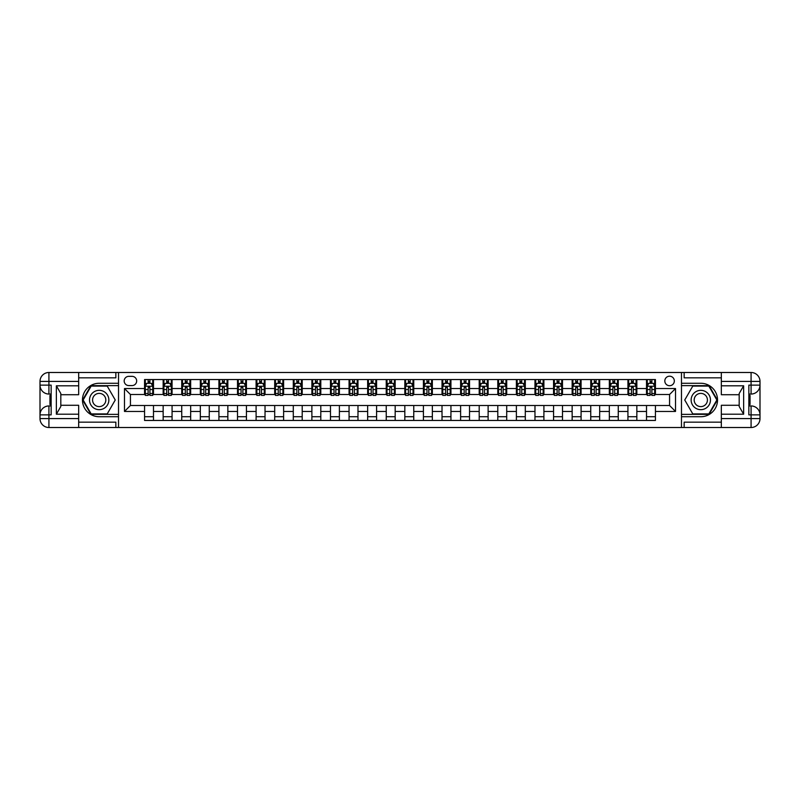 <?xml version="1.0" encoding="UTF-8"?>
<svg xmlns="http://www.w3.org/2000/svg" width="800" height="800" viewBox="0 0 800 800"><rect width="100%" height="100%" fill="white"/><g stroke="black" fill="none" stroke-linecap="round" stroke-linejoin="round"><path stroke-width="1.2" d="M669.57 376.2A4.76 4.76 0 0 0 664.81 380.96A4.76 4.76 0 0 0 669.57 385.72A4.76 4.76 0 0 0 674.33 380.96A4.76 4.76 0 0 0 669.57 376.2M78.67 422.16L115.85 422.16L115.85 427.51L721.33 427.51L721.33 418.59L751.08 418.59L751.08 414.87L748.85 414.87L748.85 385.13L751.08 385.13L751.08 381.41L721.33 381.41L721.33 385.8L743.64 385.8L743.64 414.2L739.18 406.48L739.18 393.52L743.64 385.8M128.79 385.57L132.06 385.57A4.61 4.61 0 0 0 136.67 380.96A4.61 4.61 0 0 0 132.06 376.35L128.79 376.35A4.61 4.61 0 0 0 124.18 380.96A4.61 4.61 0 0 0 128.79 385.57M681.47 383.27L681.47 416.73L700.81 416.73A16.73 16.73 0 0 0 717.54 400A16.73 16.73 0 0 0 700.81 383.27L681.47 383.27L681.47 372.49L78.67 372.49L78.67 381.41L48.92 381.41L48.92 385.13L51.15 385.13L51.15 414.87L48.92 414.87L48.92 418.59L78.67 418.59L78.67 414.2L56.36 414.2L56.36 385.8L60.82 393.52L60.82 406.48L56.36 414.2M118.53 416.73L118.53 383.27L99.19 383.27A16.73 16.73 0 0 0 82.46 400A16.73 16.73 0 0 0 99.19 416.73L118.53 416.73L118.53 427.51M144.56 411.45L124.48 411.45L124.48 388.55L144.56 388.55L144.56 394.5L130.43 394.5L130.43 405.5L144.56 405.5L144.56 420.45L655.44 420.45L655.44 405.5L669.57 405.5L669.57 394.5L655.44 394.5L655.44 388.55L675.52 388.55L675.52 411.45L655.44 411.45M655.44 388.55L655.44 379.55L144.56 379.55L144.56 388.55M646.52 379.55L646.52 394.5L647.26 394.5M650.09 394.5L651.87 394.5M654.7 394.5L655.44 394.5M646.52 394.5L636.11 394.5M627.93 379.55L627.93 394.5L628.67 394.5M631.5 394.5L633.28 394.5M627.93 394.5L617.52 394.5M609.34 379.55L609.34 394.5L610.08 394.5M612.91 394.5L614.69 394.5M609.34 394.5L598.93 394.5M590.75 379.55L590.75 394.5L591.49 394.5M594.32 394.5L596.1 394.5M590.75 394.5L580.33 394.5M572.15 379.55L572.15 394.5L572.9 394.5M575.72 394.5L577.51 394.5M572.15 394.5L561.74 394.5M553.56 379.55L553.56 394.5L554.31 394.5M557.13 394.5L558.92 394.5M553.56 394.5L543.15 394.5M534.97 379.55L534.97 394.5L535.72 394.5M538.54 394.5L540.33 394.5M534.97 394.5L524.56 394.5M516.38 379.55L516.38 394.5L517.12 394.5M519.95 394.5L521.74 394.5M516.38 394.5L505.97 394.5M497.79 379.55L497.79 394.5L498.53 394.5M501.36 394.5L503.14 394.5M497.79 394.5L487.38 394.5M479.2 379.55L479.2 394.5L479.94 394.5M482.77 394.5L484.55 394.5M479.2 394.5L468.79 394.5M460.61 379.55L460.61 394.5L461.35 394.5M464.18 394.5L465.96 394.5M460.61 394.5L450.2 394.5M442.02 379.55L442.02 394.5L442.76 394.5M445.59 394.5L447.37 394.5M442.02 394.5L431.61 394.5M423.42 379.55L423.42 394.5L424.17 394.5M426.99 394.5L428.78 394.5M423.42 394.5L413.01 394.5M404.83 379.55L404.83 394.5L405.58 394.5M408.4 394.5L410.19 394.5M404.83 394.5L394.42 394.5M386.24 379.55L386.24 394.5L386.99 394.5M389.81 394.5L391.6 394.5M386.24 394.5L375.83 394.5M367.65 379.55L367.65 394.5L368.39 394.5M371.22 394.5L373.01 394.5M367.65 394.5L357.24 394.5M349.06 379.55L349.06 394.5L349.8 394.5M352.63 394.5L354.41 394.5M349.06 394.5L338.65 394.5M330.47 379.55L330.47 394.5L331.21 394.5M334.04 394.5L335.82 394.5M330.47 394.5L320.06 394.5M311.88 379.55L311.88 394.5L312.62 394.5M315.45 394.5L317.23 394.5M311.88 394.5L301.47 394.5M293.29 379.55L293.29 394.5L294.03 394.5M296.86 394.5L298.64 394.5M293.29 394.5L282.88 394.5M274.7 379.55L274.7 394.5L275.44 394.5M278.26 394.5L280.05 394.5M274.7 394.5L264.28 394.5M256.1 379.55L256.1 394.5L256.85 394.5M259.67 394.5L261.46 394.5M256.1 394.5L245.69 394.5M237.51 379.55L237.51 394.5L238.26 394.5M241.08 394.5L242.87 394.5M237.51 394.5L227.1 394.5M218.92 379.55L218.92 394.5L219.67 394.5M222.49 394.5L224.28 394.5M218.92 394.5L208.51 394.5M200.33 379.55L200.33 394.5L201.07 394.5M203.9 394.5L205.68 394.5M200.33 394.5L189.92 394.5M181.74 379.55L181.74 394.5L182.48 394.5M185.31 394.5L187.09 394.5M181.74 394.5L171.33 394.5M163.15 379.55L163.15 394.5L163.89 394.5M166.72 394.5L168.5 394.5M163.15 394.5L152.74 394.5M144.56 394.5L145.3 394.5M148.13 394.5L149.91 394.5M144.56 405.5L153.48 405.5L153.48 420.45M655.44 405.5L153.48 405.5M153.48 379.55L153.48 394.5M144.56 383.27L145.3 383.27M148.13 383.27L149.91 383.27M152.74 383.27L153.48 383.27M144.56 416.73L153.48 416.73M163.15 405.5L163.15 420.45M172.07 379.55L172.07 394.5M163.15 383.27L163.89 383.27M166.72 383.27L168.5 383.27M171.33 383.27L172.07 383.27M172.07 405.5L172.07 420.45M163.15 416.73L172.07 416.73M181.74 405.5L181.74 420.45M190.66 405.5L190.66 420.45M181.74 416.73L190.66 416.73M190.66 379.55L190.66 394.5M181.74 383.27L182.48 383.27M185.31 383.27L187.09 383.27M189.92 383.27L190.66 383.27M200.33 405.5L200.33 420.45M209.25 405.5L209.25 420.45M200.33 416.73L209.25 416.73M209.25 379.55L209.25 394.5M200.33 383.27L201.07 383.27M203.9 383.27L205.68 383.27M208.51 383.27L209.25 383.27M218.92 405.5L218.92 420.45M227.85 405.5L227.85 420.45M218.92 416.73L227.85 416.73M227.85 379.55L227.85 394.5M218.92 383.27L219.67 383.27M222.49 383.27L224.28 383.27M227.1 383.27L227.85 383.27M237.51 405.5L237.51 420.45M246.44 405.5L246.44 420.45M237.51 416.73L246.44 416.73M246.44 379.55L246.44 394.5M237.51 383.27L238.26 383.27M241.08 383.27L242.87 383.27M245.69 383.27L246.44 383.27M256.1 405.5L256.1 420.45M265.03 405.5L265.03 420.45M256.1 416.73L265.03 416.73M265.03 379.55L265.03 394.5M256.1 383.27L256.85 383.27M259.67 383.27L261.46 383.27M264.28 383.27L265.03 383.27M274.7 405.5L274.7 420.45M283.62 405.5L283.62 420.45M274.7 416.73L283.62 416.73M283.62 379.55L283.62 394.5M274.7 383.27L275.44 383.27M278.26 383.27L280.05 383.27M282.88 383.27L283.62 383.27M293.29 405.5L293.29 420.45M302.21 405.5L302.21 420.45M293.29 416.73L302.21 416.73M302.21 379.55L302.21 394.5M293.29 383.27L294.03 383.27M296.86 383.27L298.64 383.27M301.47 383.27L302.21 383.27M311.88 405.5L311.88 420.45M320.8 405.5L320.8 420.45M311.88 416.73L320.8 416.73M320.8 379.55L320.8 394.5M311.88 383.27L312.62 383.27M315.45 383.27L317.23 383.27M320.06 383.27L320.8 383.27M330.47 405.5L330.47 420.45M339.39 405.5L339.39 420.45M330.47 416.73L339.39 416.73M339.39 379.55L339.39 394.5M330.47 383.27L331.21 383.27M334.04 383.27L335.82 383.27M338.65 383.27L339.39 383.27M349.06 405.5L349.06 420.45M357.98 405.5L357.98 420.45M349.06 416.73L357.98 416.73M357.98 379.55L357.98 394.5M349.06 383.27L349.8 383.27M352.63 383.27L354.41 383.27M357.24 383.27L357.98 383.27M367.65 405.5L367.65 420.45M376.58 405.5L376.58 420.45M367.65 416.73L376.58 416.73M376.58 379.55L376.58 394.5M367.65 383.27L368.39 383.27M371.22 383.27L373.01 383.27M375.83 383.27L376.58 383.27M386.24 405.5L386.24 420.45M395.17 405.5L395.17 420.45M386.24 416.73L395.17 416.73M395.17 379.55L395.17 394.5M386.24 383.27L386.99 383.27M389.81 383.27L391.6 383.27M394.42 383.27L395.17 383.27M404.83 405.5L404.83 420.45M413.76 405.5L413.76 420.45M404.83 416.73L413.76 416.73M413.76 379.55L413.76 394.5M404.83 383.27L405.58 383.27M408.4 383.27L410.19 383.27M413.01 383.27L413.76 383.27M423.42 405.5L423.42 420.45M432.35 405.5L432.35 420.45M423.42 416.73L432.35 416.73M432.35 379.55L432.35 394.5M423.42 383.27L424.17 383.27M426.99 383.27L428.78 383.27M431.61 383.27L432.35 383.27M442.02 405.5L442.02 420.45M450.94 405.5L450.94 420.45M442.02 416.73L450.94 416.73M450.94 379.55L450.94 394.5M442.02 383.27L442.76 383.27M445.59 383.27L447.37 383.27M450.2 383.27L450.94 383.27M460.61 405.5L460.61 420.45M469.53 405.5L469.53 420.45M460.61 416.73L469.53 416.73M469.53 379.55L469.53 394.5M460.61 383.27L461.35 383.27M464.18 383.27L465.96 383.27M468.79 383.27L469.53 383.27M479.2 405.5L479.2 420.45M488.12 405.5L488.12 420.45M479.2 416.73L488.12 416.73M488.12 379.55L488.12 394.5M479.2 383.27L479.94 383.27M482.77 383.27L484.55 383.27M487.38 383.27L488.12 383.27M497.79 405.5L497.79 420.45M506.71 405.5L506.71 420.45M497.79 416.73L506.71 416.73M506.71 379.55L506.71 394.5M497.79 383.27L498.53 383.27M501.36 383.27L503.14 383.27M505.97 383.27L506.71 383.27M516.38 405.5L516.38 420.45M525.3 405.5L525.3 420.45M516.38 416.73L525.3 416.73M525.3 379.55L525.3 394.5M516.38 383.27L517.12 383.27M519.95 383.27L521.74 383.27M524.56 383.27L525.3 383.27M534.97 405.5L534.97 420.45M543.9 405.5L543.9 420.45M534.97 416.73L543.9 416.73M543.9 379.55L543.9 394.5M534.97 383.27L535.72 383.27M538.54 383.27L540.33 383.27M543.15 383.27L543.9 383.27M553.56 405.5L553.56 420.45M562.49 405.5L562.49 420.45M553.56 416.73L562.49 416.73M562.49 379.55L562.49 394.5M553.56 383.27L554.31 383.27M557.13 383.27L558.92 383.27M561.74 383.27L562.49 383.27M572.15 405.5L572.15 420.45M581.08 405.5L581.08 420.45M572.15 416.73L581.08 416.73M581.08 379.55L581.08 394.5M572.15 383.27L572.9 383.27M575.72 383.27L577.51 383.27M580.33 383.27L581.08 383.27M590.75 405.5L590.75 420.45M599.67 405.5L599.67 420.45M590.75 416.73L599.67 416.73M599.67 379.55L599.67 394.5M590.75 383.27L591.49 383.27M594.32 383.27L596.1 383.27M598.93 383.27L599.67 383.27M609.34 405.5L609.34 420.45M618.26 405.5L618.26 420.45M609.34 416.73L618.26 416.73M618.26 379.55L618.26 394.5M609.34 383.27L610.08 383.27M612.91 383.27L614.69 383.27M617.52 383.27L618.26 383.27M627.93 405.5L627.93 420.45M636.85 405.5L636.85 420.45M627.93 416.73L636.85 416.73M636.85 379.55L636.85 394.5M627.93 383.27L628.67 383.27M631.5 383.27L633.28 383.27M636.11 383.27L636.85 383.27M646.52 405.5L646.52 420.45M646.52 416.73L655.44 416.73M646.52 383.27L647.26 383.27M650.09 383.27L651.87 383.27M654.7 383.27L655.44 383.27M130.43 394.5L124.48 388.55M130.43 405.5L124.48 411.45M675.52 388.55L669.57 394.5M675.52 411.45L669.57 405.5M149.91 381.48L148.13 381.48M152.74 393.52L149.91 393.52L149.91 395.39L152.74 395.39L152.74 386.32L151.25 383.34L146.79 383.34L145.3 386.32L145.3 395.39L148.13 395.39L148.13 393.52L145.3 393.52M145.3 386.32L145.3 379.55M152.74 386.32L152.74 379.55M148.13 383.34L148.13 379.55M149.91 379.55L149.91 383.34M149.91 393.52L149.91 387.43L148.13 387.43L148.13 393.52M168.5 381.48L166.72 381.48M171.33 393.52L168.5 393.52L168.5 395.39L171.33 395.39L171.33 386.32L169.84 383.34L165.38 383.34L163.89 386.32L163.89 395.39L166.72 395.39L166.72 393.52L163.89 393.52M163.89 386.32L163.89 379.55M171.33 386.32L171.33 379.55M166.72 383.34L166.72 379.55M168.5 379.55L168.5 383.34M168.5 393.52L168.5 387.43L166.72 387.43L166.72 393.52M187.09 381.48L185.31 381.48M189.92 393.52L187.09 393.52L187.09 395.39L189.92 395.39L189.92 386.32L188.43 383.34L183.97 383.34L182.48 386.32L182.48 395.39L185.31 395.39L185.31 393.52L182.48 393.52M182.48 386.32L182.48 379.55M189.92 386.32L189.92 379.55M185.31 383.34L185.31 379.55M187.09 379.55L187.09 383.34M187.09 393.52L187.09 387.43L185.31 387.43L185.31 393.52M205.68 381.48L203.9 381.48M208.51 393.52L205.68 393.52L205.68 395.39L208.51 395.39L208.51 386.32L207.02 383.34L202.56 383.34L201.07 386.32L201.07 395.39L203.9 395.39L203.9 393.52L201.07 393.52M201.07 386.32L201.07 379.55M208.51 386.32L208.51 379.55M203.9 383.34L203.9 379.55M205.68 379.55L205.68 383.34M205.68 393.52L205.68 387.43L203.9 387.43L203.9 393.52M224.28 381.48L222.49 381.48M227.1 393.52L224.28 393.52L224.28 395.39L227.1 395.39L227.1 386.32L225.61 383.34L221.15 383.34L219.67 386.32L219.67 395.39L222.49 395.39L222.49 393.52L219.67 393.52M219.67 386.32L219.67 379.55M227.1 386.32L227.1 379.55M222.49 383.34L222.49 379.55M224.28 379.55L224.28 383.34M224.28 393.52L224.28 387.43L222.49 387.43L222.49 393.52M94.36 391.63A9.67 9.67 0 0 0 90.82 404.83A9.67 9.67 0 0 0 104.03 408.37A9.67 9.67 0 0 0 107.57 395.17A9.67 9.67 0 0 0 94.36 391.63M95.89 394.27A6.62 6.62 0 0 0 93.46 403.31A6.62 6.62 0 0 0 102.5 405.73A6.62 6.62 0 0 0 104.93 396.69A6.62 6.62 0 0 0 95.89 394.27M115.25 400L107.22 413.91L91.17 413.91L83.14 400L91.17 386.09L107.22 386.09L115.25 400M695.97 408.37A9.67 9.67 0 0 0 709.18 404.83A9.67 9.67 0 0 0 705.64 391.63A9.67 9.67 0 0 0 692.43 395.17A9.67 9.67 0 0 0 695.97 408.37M697.5 405.73A6.62 6.62 0 0 0 706.54 403.31A6.62 6.62 0 0 0 704.11 394.27A6.62 6.62 0 0 0 695.07 396.69A6.62 6.62 0 0 0 697.5 405.73M692.78 386.09L708.83 386.09L716.86 400L708.83 413.91L692.78 413.91L684.75 400L692.78 386.09M118.53 383.27L118.53 372.49M56.36 385.8L78.67 385.8L78.67 381.41M78.67 385.8L78.67 394.72L60.82 394.72M78.67 418.59L78.67 427.51L48.92 427.51A8.92 8.92 0 0 1 40 418.59L40 381.41A8.92 8.92 0 0 1 48.92 372.49L78.67 372.49M60.82 405.28L78.67 405.28L78.67 414.2M115.85 427.51L78.67 427.51M40 414.87A8.92 8.92 0 0 1 48.92 405.95A8.92 8.92 0 0 0 40 414.87L48.92 414.87L48.92 405.95L51.15 405.95M51.15 394.05L48.92 394.05L48.92 385.13L40 385.13A8.92 8.92 0 0 0 48.92 394.05A8.92 8.92 0 0 1 40 385.13M115.85 372.49L115.85 377.84L78.67 377.84M118.53 385.65L90.91 385.65L82.62 400L90.91 414.35L118.53 414.35M51.15 395.42L49.96 395.42L49.96 401.31L51.15 401.31M49.96 399.93L51.15 399.93M49.96 398.29L51.15 398.29M49.96 398.02L51.15 398.02M49.96 401.31L49.96 404.58L51.15 404.58M49.96 401.61L51.15 401.61M681.47 416.73L681.47 427.51M681.47 372.49L751.08 372.49L751.08 381.41L760 381.41L760 418.59A8.92 8.92 0 0 1 751.08 427.51L721.33 427.51M743.64 414.2L721.33 414.2L721.33 418.59M721.33 414.2L721.33 405.28L739.18 405.28M739.18 394.72L721.33 394.72L721.33 385.8M721.33 381.41L721.33 372.49M760 385.13A8.92 8.92 0 0 1 751.08 394.05A8.92 8.92 0 0 0 760 385.13L751.08 385.13L751.08 394.05L748.85 394.05M748.85 405.95L751.08 405.95L751.08 414.87L760 414.87A8.92 8.92 0 0 0 751.08 405.95A8.92 8.92 0 0 1 760 414.87M684.15 372.49L684.15 377.84L721.33 377.84M684.15 427.51L684.15 422.16L721.33 422.16M760 381.41A8.92 8.92 0 0 0 751.08 372.49A8.92 8.92 0 0 1 760 381.41M681.47 414.35L709.09 414.35L717.38 400L709.09 385.65L681.47 385.65M748.85 404.58L750.04 404.58L750.04 398.69L748.85 398.69M750.04 400.07L748.85 400.07M750.04 401.71L748.85 401.71M750.04 401.98L748.85 401.98M750.04 398.69L750.04 395.42L748.85 395.42M750.04 398.39L748.85 398.39M242.87 381.48L241.08 381.48M245.69 393.52L242.87 393.52L242.87 395.39L245.69 395.39L245.69 386.32L244.21 383.34L239.74 383.34L238.26 386.32L238.26 395.39L241.08 395.39L241.08 393.52L238.26 393.52M238.26 386.32L238.26 379.55M245.69 386.32L245.69 379.55M241.08 383.34L241.08 379.55M242.87 379.55L242.87 383.34M242.87 393.52L242.87 387.43L241.08 387.43L241.08 393.52M261.46 381.48L259.67 381.48M264.28 393.52L261.46 393.52L261.46 395.39L264.28 395.39L264.28 386.32L262.8 383.34L258.34 383.34L256.85 386.32L256.85 395.39L259.67 395.39L259.67 393.52L256.85 393.52M256.85 386.32L256.85 379.55M264.28 386.32L264.28 379.55M259.67 383.34L259.67 379.55M261.46 379.55L261.46 383.34M261.46 393.52L261.46 387.43L259.67 387.43L259.67 393.52M280.05 381.48L278.26 381.48M282.88 393.52L280.05 393.52L280.05 395.39L282.88 395.39L282.88 386.32L281.39 383.34L276.93 383.34L275.44 386.32L275.44 395.39L278.26 395.39L278.26 393.52L275.44 393.52M275.44 386.32L275.44 379.55M282.88 386.32L282.88 379.55M278.26 383.34L278.26 379.55M280.05 379.55L280.05 383.34M280.05 393.52L280.05 387.43L278.26 387.43L278.26 393.52M298.64 381.48L296.86 381.48M301.47 393.52L298.64 393.52L298.64 395.39L301.47 395.39L301.47 386.32L299.98 383.34L295.52 383.34L294.03 386.32L294.03 395.39L296.86 395.39L296.86 393.52L294.03 393.52M294.03 386.32L294.03 379.55M301.47 386.32L301.47 379.55M296.86 383.34L296.86 379.55M298.64 379.55L298.64 383.34M298.64 393.52L298.64 387.43L296.86 387.43L296.86 393.52M317.23 381.48L315.45 381.48M320.06 393.52L317.23 393.52L317.23 395.39L320.06 395.39L320.06 386.32L318.57 383.34L314.11 383.34L312.62 386.32L312.62 395.39L315.45 395.39L315.45 393.52L312.62 393.52M312.62 386.32L312.62 379.55M320.06 386.32L320.06 379.55M315.45 383.34L315.45 379.55M317.23 379.55L317.23 383.34M317.23 393.52L317.23 387.43L315.45 387.43L315.45 393.52M335.82 381.48L334.04 381.48M338.65 393.52L335.82 393.52L335.82 395.39L338.65 395.39L338.65 386.32L337.16 383.34L332.7 383.34L331.21 386.32L331.21 395.39L334.04 395.39L334.04 393.52L331.21 393.52M331.21 386.32L331.21 379.55M338.65 386.32L338.65 379.55M334.04 383.34L334.04 379.55M335.82 379.55L335.82 383.34M335.82 393.52L335.82 387.43L334.04 387.43L334.04 393.52M354.41 381.48L352.63 381.48M357.24 393.52L354.41 393.52L354.41 395.39L357.24 395.39L357.24 386.32L355.75 383.34L351.29 383.34L349.8 386.32L349.8 395.39L352.63 395.39L352.63 393.52L349.8 393.52M349.8 386.32L349.8 379.55M357.24 386.32L357.24 379.55M352.63 383.34L352.63 379.55M354.41 379.55L354.41 383.34M354.41 393.52L354.41 387.43L352.63 387.43L352.63 393.52M373.01 381.48L371.22 381.48M375.83 393.52L373.01 393.52L373.01 395.39L375.83 395.39L375.83 386.32L374.34 383.34L369.88 383.34L368.39 386.32L368.39 395.39L371.22 395.39L371.22 393.52L368.39 393.52M368.39 386.32L368.39 379.55M375.83 386.32L375.83 379.55M371.22 383.34L371.22 379.55M373.01 379.55L373.01 383.34M373.01 393.52L373.01 387.43L371.22 387.43L371.22 393.52M391.6 381.48L389.81 381.48M394.42 393.52L391.6 393.52L391.6 395.39L394.42 395.39L394.42 386.32L392.94 383.34L388.47 383.34L386.99 386.32L386.99 395.39L389.81 395.39L389.81 393.52L386.99 393.52M386.99 386.32L386.99 379.55M394.42 386.32L394.42 379.55M389.81 383.34L389.81 379.55M391.6 379.55L391.6 383.34M391.6 393.52L391.6 387.43L389.81 387.43L389.81 393.52M410.19 381.48L408.4 381.48M413.01 393.52L410.19 393.52L410.19 395.39L413.01 395.39L413.01 386.32L411.53 383.34L407.06 383.34L405.58 386.32L405.58 395.39L408.4 395.39L408.4 393.52L405.58 393.52M405.58 386.32L405.58 379.55M413.01 386.32L413.01 379.55M408.4 383.34L408.4 379.55M410.19 379.55L410.19 383.34M410.19 393.52L410.19 387.43L408.4 387.43L408.4 393.52M428.78 381.48L426.99 381.48M431.61 393.52L428.78 393.52L428.78 395.39L431.61 395.39L431.61 386.32L430.12 383.34L425.66 383.34L424.17 386.32L424.17 395.39L426.99 395.39L426.99 393.52L424.17 393.52M424.17 386.32L424.17 379.55M431.61 386.32L431.61 379.55M426.99 383.34L426.99 379.55M428.78 379.55L428.78 383.34M428.78 393.52L428.78 387.43L426.99 387.43L426.99 393.52M447.37 381.48L445.59 381.48M450.2 393.52L447.37 393.52L447.37 395.39L450.2 395.39L450.2 386.32L448.71 383.34L444.25 383.34L442.76 386.32L442.76 395.39L445.59 395.39L445.59 393.52L442.76 393.52M442.76 386.32L442.76 379.55M450.2 386.32L450.2 379.55M445.59 383.34L445.59 379.55M447.37 379.55L447.37 383.34M447.37 393.52L447.37 387.43L445.59 387.43L445.59 393.52M465.96 381.48L464.18 381.48M468.79 393.52L465.96 393.52L465.96 395.39L468.79 395.39L468.79 386.32L467.3 383.34L462.84 383.34L461.35 386.32L461.35 395.39L464.18 395.39L464.18 393.52L461.35 393.52M461.35 386.32L461.35 379.55M468.79 386.32L468.79 379.55M464.18 383.34L464.18 379.55M465.96 379.55L465.96 383.34M465.96 393.52L465.96 387.43L464.18 387.43L464.18 393.52M484.55 381.48L482.77 381.48M487.38 393.52L484.55 393.52L484.55 395.39L487.38 395.39L487.38 386.32L485.89 383.34L481.43 383.34L479.94 386.32L479.94 395.39L482.77 395.39L482.77 393.52L479.94 393.52M479.94 386.32L479.94 379.55M487.38 386.32L487.38 379.55M482.77 383.34L482.77 379.55M484.55 379.55L484.55 383.34M484.55 393.52L484.55 387.43L482.77 387.43L482.77 393.52M503.14 381.48L501.36 381.48M505.97 393.52L503.14 393.52L503.14 395.39L505.97 395.39L505.97 386.32L504.48 383.34L500.02 383.34L498.53 386.32L498.53 395.39L501.36 395.39L501.36 393.52L498.53 393.52M498.53 386.32L498.53 379.55M505.97 386.32L505.97 379.55M501.36 383.34L501.36 379.55M503.14 379.55L503.14 383.34M503.14 393.52L503.14 387.43L501.36 387.43L501.36 393.52M521.74 381.48L519.95 381.48M524.56 393.52L521.74 393.52L521.74 395.39L524.56 395.39L524.56 386.32L523.07 383.34L518.61 383.34L517.12 386.32L517.12 395.39L519.95 395.39L519.95 393.52L517.12 393.52M517.12 386.32L517.12 379.55M524.56 386.32L524.56 379.55M519.95 383.34L519.95 379.55M521.74 379.55L521.74 383.34M521.74 393.52L521.74 387.43L519.95 387.43L519.95 393.52M540.33 381.48L538.54 381.48M543.15 393.52L540.33 393.52L540.33 395.39L543.15 395.39L543.15 386.32L541.66 383.34L537.2 383.34L535.72 386.32L535.72 395.39L538.54 395.39L538.54 393.52L535.72 393.52M535.72 386.32L535.72 379.55M543.15 386.32L543.15 379.55M538.54 383.34L538.54 379.55M540.33 379.55L540.33 383.34M540.33 393.52L540.33 387.43L538.54 387.43L538.54 393.52M558.92 381.48L557.13 381.48M561.74 393.52L558.92 393.52L558.92 395.39L561.74 395.39L561.74 386.32L560.26 383.34L555.79 383.34L554.31 386.32L554.31 395.39L557.13 395.39L557.13 393.52L554.31 393.52M554.31 386.32L554.31 379.55M561.74 386.32L561.74 379.55M557.13 383.34L557.13 379.55M558.92 379.55L558.92 383.34M558.92 393.52L558.92 387.43L557.13 387.43L557.13 393.52M577.51 381.48L575.72 381.48M580.33 393.52L577.51 393.52L577.51 395.39L580.33 395.39L580.33 386.32L578.85 383.34L574.39 383.34L572.9 386.32L572.9 395.39L575.72 395.39L575.72 393.52L572.9 393.52M572.9 386.32L572.9 379.55M580.33 386.32L580.33 379.55M575.72 383.34L575.72 379.55M577.51 379.55L577.51 383.34M577.51 393.52L577.51 387.43L575.72 387.43L575.72 393.52M596.1 381.48L594.32 381.48M598.93 393.52L596.1 393.52L596.1 395.39L598.93 395.39L598.93 386.32L597.44 383.34L592.98 383.34L591.49 386.32L591.49 395.39L594.32 395.39L594.32 393.52L591.49 393.52M591.49 386.32L591.49 379.55M598.93 386.32L598.93 379.55M594.32 383.34L594.32 379.55M596.1 379.55L596.1 383.34M596.1 393.52L596.1 387.43L594.32 387.43L594.32 393.52M614.69 381.48L612.91 381.48M617.52 393.52L614.69 393.52L614.69 395.39L617.52 395.39L617.52 386.32L616.03 383.34L611.57 383.34L610.08 386.32L610.08 395.39L612.91 395.39L612.91 393.52L610.08 393.52M610.08 386.32L610.08 379.55M617.52 386.32L617.52 379.55M612.91 383.34L612.91 379.55M614.69 379.55L614.69 383.34M614.69 393.52L614.69 387.43L612.91 387.43L612.91 393.52M633.28 381.48L631.5 381.48M636.11 393.52L633.28 393.52L633.28 395.39L636.11 395.39L636.11 386.32L634.62 383.34L630.16 383.34L628.67 386.32L628.67 395.39L631.5 395.39L631.5 393.52L628.67 393.52M628.67 386.32L628.67 379.55M636.11 386.32L636.11 379.55M631.5 383.34L631.5 379.55M633.28 379.55L633.28 383.34M633.28 393.52L633.28 387.43L631.5 387.43L631.5 393.52M651.87 381.48L650.09 381.48M654.7 393.52L651.87 393.52L651.87 395.39L654.7 395.39L654.7 386.32L653.21 383.34L648.75 383.34L647.26 386.32L647.26 395.39L650.09 395.39L650.09 393.52L647.26 393.52M647.26 386.32L647.26 379.55M654.7 386.32L654.7 379.55M650.09 383.34L650.09 379.55M651.87 379.55L651.87 383.34M651.87 393.52L651.87 387.43L650.09 387.43L650.09 393.52M163.15 411.45L153.48 411.45M163.15 388.55L153.48 388.55M181.74 388.55L172.07 388.55M181.74 411.45L172.07 411.45M200.33 388.55L190.66 388.55M200.33 411.45L190.66 411.45M218.92 388.55L209.25 388.55M218.92 411.45L209.25 411.45M237.51 388.55L227.85 388.55M237.51 411.45L227.85 411.45M256.1 388.55L246.44 388.55M256.1 411.45L246.44 411.45M274.7 388.55L265.03 388.55M274.7 411.45L265.03 411.45M293.29 388.55L283.62 388.55M293.29 411.45L283.62 411.45M311.88 388.55L302.21 388.55M311.88 411.45L302.21 411.45M330.47 388.55L320.8 388.55M330.47 411.45L320.8 411.45M349.06 388.55L339.39 388.55M349.06 411.45L339.39 411.45M367.65 388.55L357.98 388.55M367.65 411.45L357.98 411.45M386.24 388.55L376.58 388.55M386.24 411.45L376.58 411.45M404.83 388.55L395.17 388.55M404.83 411.45L395.17 411.45M423.42 388.55L413.76 388.55M423.42 411.45L413.76 411.45M442.02 388.55L432.35 388.55M442.02 411.45L432.35 411.45M460.61 388.55L450.94 388.55M460.61 411.45L450.94 411.45M479.2 388.55L469.53 388.55M479.2 411.45L469.53 411.45M497.79 388.55L488.12 388.55M497.79 411.45L488.12 411.45M516.38 388.55L506.71 388.55M516.38 411.45L506.71 411.45M534.97 388.55L525.3 388.55M534.97 411.45L525.3 411.45M553.56 388.55L543.9 388.55M553.56 411.45L543.9 411.45M572.15 388.55L562.49 388.55M572.15 411.45L562.49 411.45M590.75 388.55L581.08 388.55M590.75 411.45L581.08 411.45M609.34 388.55L599.67 388.55M609.34 411.45L599.67 411.45M627.93 388.55L618.26 388.55M627.93 411.45L618.26 411.45M646.52 388.55L636.85 388.55M646.52 411.45L636.85 411.45M152.7 386.24L145.34 386.24M145.3 383.52L146.7 383.52M151.34 383.52L152.74 383.52M148.13 389.54L145.3 389.54M152.74 389.54L149.91 389.54M149.91 382.43L148.13 382.43M171.29 386.24L163.93 386.24M163.89 383.52L165.29 383.52M169.93 383.52L171.33 383.52M166.72 389.54L163.89 389.54M171.33 389.54L168.5 389.54M168.5 382.43L166.72 382.43M189.88 386.24L182.52 386.24M182.48 383.52L183.88 383.52M188.52 383.52L189.92 383.52M185.31 389.54L182.48 389.54M189.92 389.54L187.09 389.54M187.09 382.43L185.31 382.43M208.47 386.24L201.11 386.24M201.07 383.52L202.47 383.52M207.11 383.52L208.51 383.52M203.9 389.54L201.07 389.54M208.51 389.54L205.68 389.54M205.68 382.43L203.9 382.43M227.06 386.24L219.7 386.24M219.67 383.52L221.06 383.52M225.7 383.52L227.1 383.52M222.49 389.54L219.67 389.54M227.1 389.54L224.28 389.54M224.28 382.43L222.49 382.43M48.92 372.49A8.92 8.92 0 0 0 40 381.41L48.92 381.41L48.92 372.49M48.92 427.51L48.92 418.59L40 418.59A8.92 8.92 0 0 0 48.92 427.51M751.08 427.51A8.92 8.92 0 0 0 760 418.59L751.08 418.59L751.08 427.51M245.66 386.24L238.29 386.24M238.26 383.52L239.65 383.52M244.29 383.52L245.69 383.52M241.08 389.54L238.26 389.54M245.69 389.54L242.87 389.54M242.87 382.43L241.08 382.43M264.25 386.24L256.88 386.24M256.85 383.52L258.25 383.52M262.89 383.52L264.28 383.52M259.67 389.54L256.85 389.54M264.28 389.54L261.46 389.54M261.46 382.43L259.67 382.43M282.84 386.24L275.48 386.24M275.44 383.52L276.84 383.52M281.48 383.52L282.88 383.52M278.26 389.54L275.44 389.54M282.88 389.54L280.05 389.54M280.05 382.43L278.26 382.43M301.43 386.24L294.07 386.24M294.03 383.52L295.43 383.52M300.07 383.52L301.47 383.52M296.86 389.54L294.03 389.54M301.47 389.54L298.64 389.54M298.64 382.43L296.86 382.43M320.02 386.24L312.66 386.24M312.62 383.52L314.02 383.52M318.66 383.52L320.06 383.52M315.45 389.54L312.62 389.54M320.06 389.54L317.23 389.54M317.23 382.43L315.45 382.43M338.61 386.24L331.25 386.24M331.21 383.52L332.61 383.52M337.25 383.52L338.65 383.52M334.04 389.54L331.21 389.54M338.65 389.54L335.82 389.54M335.82 382.43L334.04 382.43M357.2 386.24L349.84 386.24M349.8 383.52L351.2 383.52M355.84 383.52L357.24 383.52M352.63 389.54L349.8 389.54M357.24 389.54L354.41 389.54M354.41 382.43L352.63 382.43M375.79 386.24L368.43 386.24M368.39 383.52L369.79 383.52M374.43 383.52L375.83 383.52M371.22 389.54L368.39 389.54M375.83 389.54L373.01 389.54M373.01 382.43L371.22 382.43M394.39 386.24L387.02 386.24M386.99 383.52L388.38 383.52M393.02 383.52L394.42 383.52M389.81 389.54L386.99 389.54M394.42 389.54L391.6 389.54M391.6 382.43L389.81 382.43M412.98 386.24L405.61 386.24M405.58 383.52L406.98 383.52M411.62 383.52L413.01 383.52M408.4 389.54L405.58 389.54M413.01 389.54L410.19 389.54M410.19 382.43L408.4 382.43M431.57 386.24L424.21 386.24M424.17 383.52L425.57 383.52M430.21 383.52L431.61 383.52M426.99 389.54L424.17 389.54M431.61 389.54L428.78 389.54M428.78 382.43L426.99 382.43M450.16 386.24L442.8 386.24M442.76 383.52L444.16 383.52M448.8 383.52L450.2 383.52M445.59 389.54L442.76 389.54M450.2 389.54L447.37 389.54M447.37 382.43L445.59 382.43M468.75 386.24L461.39 386.24M461.35 383.52L462.75 383.52M467.39 383.52L468.79 383.52M464.18 389.54L461.35 389.54M468.79 389.54L465.96 389.54M465.96 382.43L464.18 382.43M487.34 386.24L479.98 386.24M479.94 383.52L481.34 383.52M485.98 383.52L487.38 383.52M482.77 389.54L479.94 389.54M487.38 389.54L484.55 389.54M484.55 382.43L482.77 382.43M505.93 386.24L498.57 386.24M498.53 383.52L499.93 383.52M504.57 383.52L505.97 383.52M501.36 389.54L498.53 389.54M505.97 389.54L503.14 389.54M503.14 382.43L501.36 382.43M524.52 386.24L517.16 386.24M517.12 383.52L518.52 383.52M523.16 383.52L524.56 383.52M519.95 389.54L517.12 389.54M524.56 389.54L521.74 389.54M521.74 382.43L519.95 382.43M543.12 386.24L535.75 386.24M535.72 383.52L537.11 383.52M541.75 383.52L543.15 383.52M538.54 389.54L535.72 389.54M543.15 389.54L540.33 389.54M540.33 382.43L538.54 382.43M561.71 386.24L554.34 386.24M554.31 383.52L555.71 383.52M560.35 383.52L561.74 383.52M557.13 389.54L554.31 389.54M561.74 389.54L558.92 389.54M558.92 382.43L557.13 382.43M580.3 386.24L572.94 386.24M572.9 383.52L574.3 383.52M578.94 383.52L580.33 383.52M575.72 389.54L572.9 389.54M580.33 389.54L577.51 389.54M577.51 382.43L575.72 382.43M598.89 386.24L591.53 386.24M591.49 383.52L592.89 383.52M597.53 383.52L598.93 383.52M594.32 389.54L591.49 389.54M598.93 389.54L596.1 389.54M596.1 382.43L594.32 382.43M617.48 386.24L610.12 386.24M610.08 383.52L611.48 383.52M616.12 383.52L617.52 383.52M612.91 389.54L610.08 389.54M617.52 389.54L614.69 389.54M614.69 382.43L612.91 382.43M636.07 386.24L628.71 386.24M628.67 383.52L630.07 383.52M634.71 383.52L636.11 383.52M631.5 389.54L628.67 389.54M636.11 389.54L633.28 389.54M633.28 382.43L631.5 382.43M654.66 386.24L647.3 386.24M647.26 383.52L648.66 383.52M653.3 383.52L654.7 383.52M650.09 389.54L647.26 389.54M654.7 389.54L651.87 389.54M651.87 382.43L650.09 382.43"/></g></svg>
